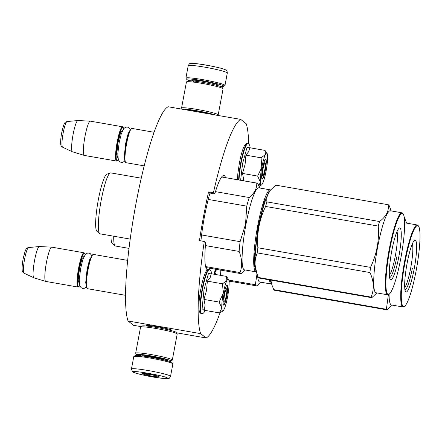 <?xml version="1.0" encoding="UTF-8"?>
<svg xmlns="http://www.w3.org/2000/svg" width="442" height="442" viewBox="0 0 442 442"><rect width="100%" height="100%" fill="white"/><g stroke="black" fill="none" stroke-linecap="round" stroke-linejoin="round"><path stroke-width="0.66" d="M146.904 326.069L146.65 325.914C143.611 323.986 170.54 328.682 172.01 330.334L171.667 330.704M248.664 144.02A111.196 16.818 99.9 0 0 246.188 123.732L240.741 119.406L168.148 106.754A111.196 16.818 99.9 0 0 135.876 204.176A111.196 16.818 99.9 0 0 128.053 320.986L133.506 325.306L141.191 326.649M176.424 332.787L206.099 337.964A111.196 16.818 99.9 0 0 220.077 312.704M128.053 320.986L200.646 333.638L206.099 337.964M225.597 177.651A47.835 7.238 99.9 0 0 224.503 175.728A47.835 7.238 99.9 0 0 223.95 175.468A47.835 7.238 99.9 0 0 214.795 193.889L209.956 193.049L208.563 191.944L213.403 192.784A111.196 16.818 99.9 0 1 240.741 119.406M208.563 191.944A111.196 16.818 99.9 0 0 199.452 240.63L204.292 241.476A111.196 16.818 99.9 0 0 200.646 333.638M229.089 282.648A111.196 16.818 99.9 0 0 229.47 281.156M220.227 270.04A47.835 7.238 99.9 0 0 220.459 275.349M215.795 269.819L216.287 270.161L216.547 269.399M214.773 273.255L215.696 273.941L215.994 272.333L215.414 271.874L215.801 269.78L216.287 270.161M215.21 269.167L214.26 274.272M204.292 241.476L205.685 242.581A47.835 7.238 99.9 0 0 206.966 269.454A47.835 7.238 99.9 0 0 207.519 269.714A47.835 7.238 99.9 0 0 207.906 269.714M208.188 269.642A47.835 7.238 99.9 0 0 209.812 268.222M214.795 193.889L213.403 192.784M209.956 193.049A47.835 7.238 99.9 0 0 200.928 240.89M214.574 274.327L214.784 273.217L215.696 273.941M215.287 269.178L214.331 274.283M215.696 269.692L215.237 271.736M265.161 163.059A6.21 0.939 -80.1 0 0 263.134 168.424A6.21 0.939 99.9 0 0 263.056 175.159A6.21 0.939 99.9 0 0 264.802 169.745A6.21 0.939 -80.1 0 0 265.161 163.059L264.183 161.639M125.594 162.413L125.208 161.849A16.895 2.558 99.9 0 1 126.185 143.667A16.895 2.558 -80.1 0 1 130.942 128.948L131.495 128.545A17.393 2.63 -80.1 0 0 126.605 143.694A17.393 2.63 99.9 0 0 125.594 162.413A17.393 2.63 99.9 0 0 125.953 162.684L144.191 165.866M131.495 128.545A17.393 2.63 -80.1 0 1 131.931 128.412L154.076 132.274M123.622 128.716A16.895 2.558 -80.1 0 0 123.241 127.605A16.895 2.558 -80.1 0 0 117.716 142.186A16.895 2.558 99.9 0 0 117.506 160.507A16.895 2.558 99.9 0 0 118.241 159.59M123.241 127.605L122.854 127.042A17.393 2.63 -80.1 0 0 122.489 126.771A17.393 2.63 -80.1 0 0 117.169 142.048A17.393 2.63 99.9 0 0 116.517 161.043A17.393 2.63 99.9 0 0 116.948 160.91L117.506 160.507M62.604 147.203C61.278 146.33 60.659 145.319 60.753 144.175C60.471 141.644 60.775 137.893 61.67 132.909C64.377 121.114 65.073 122.329 67.073 121.55A13.033 1.972 -80.1 0 0 63.167 133.003A13.033 1.972 -80.1 0 0 62.604 147.203L72.405 151.788A15.868 2.398 99.9 0 1 73.09 134.495A15.868 2.398 -80.1 0 1 77.847 120.55A15.868 2.398 -80.1 0 1 77.903 120.55L90.262 121.152A17.393 2.63 -80.1 0 0 84.986 136.44A17.393 2.63 99.9 0 0 84.289 155.418A17.393 2.63 99.9 0 0 84.334 155.429L116.517 161.043M90.262 121.152A17.393 2.63 -80.1 0 1 90.306 121.158L122.489 126.771M72.405 151.788A15.868 2.398 99.9 0 0 72.455 151.81L84.289 155.418M226.619 289.057A6.21 0.939 -80.1 0 0 224.591 294.422A6.21 0.939 99.9 0 0 224.514 301.157A6.21 0.939 99.9 0 0 226.26 295.742A6.21 0.939 -80.1 0 0 226.619 289.057L225.641 287.637M87.052 288.411L86.665 287.847A16.895 2.558 99.9 0 1 87.643 269.664A16.895 2.558 -80.1 0 1 92.4 254.946L92.953 254.542A17.393 2.63 -80.1 0 0 88.063 269.692A17.393 2.63 99.9 0 0 87.052 288.411A17.393 2.63 99.9 0 0 87.411 288.681L125.55 295.328M92.953 254.542A17.393 2.63 -80.1 0 1 93.389 254.41L127.666 260.388M85.079 254.714A16.895 2.558 -80.1 0 0 84.698 253.603A16.895 2.558 -80.1 0 0 79.173 268.183A16.895 2.558 99.9 0 0 78.963 286.504A16.895 2.558 99.9 0 0 79.698 285.587M84.698 253.603L84.311 253.039A17.393 2.63 -80.1 0 0 83.952 252.769A17.393 2.63 -80.1 0 0 78.626 268.045A17.393 2.63 99.9 0 0 77.974 287.04A17.393 2.63 99.9 0 0 78.405 286.908L78.963 286.504M24.061 273.2C22.735 272.327 22.117 271.316 22.21 270.173C21.929 267.642 22.233 263.891 23.128 258.907C25.835 247.111 26.531 248.327 28.531 247.548A13.033 1.972 -80.1 0 0 24.625 258.995A13.033 1.972 -80.1 0 0 24.061 273.2L33.863 277.786A15.868 2.398 99.9 0 1 34.548 260.493A15.868 2.398 -80.1 0 1 39.305 246.548A15.868 2.398 -80.1 0 1 39.36 246.548L51.72 247.15A17.393 2.63 -80.1 0 0 46.443 262.438A17.393 2.63 99.9 0 0 45.747 281.416A17.393 2.63 99.9 0 0 45.791 281.427L77.974 287.04M51.72 247.15A17.393 2.63 -80.1 0 1 51.769 247.155L83.952 252.769M33.863 277.786A15.868 2.398 99.9 0 0 33.912 277.808L45.747 281.416M258.874 186.06L260.316 181.927A16.15 2.442 99.9 0 0 261.592 184.872A16.15 2.442 99.9 0 0 262.449 183.728L262.531 183.568A16.15 2.442 -80.1 0 0 266.101 170.999L266.172 170.612A16.15 2.442 -80.1 0 0 267.62 156.357L267.614 156.131A16.15 2.442 99.9 0 0 267.078 153.424A16.15 2.442 99.9 0 0 266.929 153.263A16.15 2.442 99.9 0 0 265.449 154.518L264.957 150.391L266.051 151.932M240.619 180.264L242.581 163.59L247.001 147.484L250.084 147.087C249.708 144.838 248.979 143.711 247.896 143.711L247.459 143.633A22.238 3.365 -80.1 0 0 240.652 163.17A22.238 3.365 -80.1 0 0 238.619 179.916M265.835 159.103A10.188 1.541 -80.1 0 1 265.338 170.17A10.188 1.541 -80.1 0 1 262.1 179.065A10.188 1.541 -80.1 0 1 262.007 178.96A10.188 1.541 -80.1 0 1 262.449 168.822A10.188 1.541 -80.1 0 1 265.465 159.126A10.188 1.541 -80.1 0 1 265.835 159.103M264.957 150.391L249.785 147.744L248.769 151.529L245.901 155.159L245.078 164.452L242.481 173.43L243.597 178.9L243.57 180.784M261.797 167.363C262.94 161.407 264.156 157.125 265.449 154.518L261.073 157.8L261.797 167.363C260.703 173.363 260.211 178.22 260.316 181.927L257.653 176.076L261.797 167.363M242.481 173.43L257.653 176.076M245.901 155.159L261.073 157.8M260.946 185.342L259.029 186.507M265.316 159.258L265.548 159.308C267.382 160.07 263.515 180.75 261.902 178.778L262.018 178.833M222.403 311.339L219.575 312.93L221.773 307.925A16.15 2.442 99.9 0 0 223.05 310.87A16.15 2.442 99.9 0 0 223.906 309.726L223.989 309.566A16.15 2.442 -80.1 0 0 227.558 296.996L227.63 296.61A16.15 2.442 -80.1 0 0 229.078 282.355L229.072 282.129A16.15 2.442 99.9 0 0 228.536 279.421A16.15 2.442 99.9 0 0 228.387 279.261A16.15 2.442 99.9 0 0 226.906 280.515L226.415 276.388L227.508 277.93M205.265 310.433L204.917 311.085L202.093 308.709L204.038 289.587L208.458 273.482L211.541 273.084C211.165 270.835 210.436 269.708 209.353 269.708L208.917 269.631A22.238 3.365 -80.1 0 0 202.11 289.167A22.238 3.365 -80.1 0 0 201.281 313.45C200.198 313.389 199.48 312.328 199.115 310.251C198.657 304.229 199.232 297.162 200.845 289.051C202.364 281.09 204.022 275.36 205.823 271.874C206.839 270.084 207.867 269.333 208.917 269.631M227.293 285.101A10.188 1.541 -80.1 0 1 226.796 296.168A10.188 1.541 -80.1 0 1 223.558 305.063A10.188 1.541 -80.1 0 1 223.464 304.958A10.188 1.541 -80.1 0 1 223.906 294.82A10.188 1.541 -80.1 0 1 226.923 285.123A10.188 1.541 -80.1 0 1 227.293 285.101M226.415 276.388L211.243 273.742L210.149 277.681L207.359 281.156L206.536 290.449L203.939 299.427L205.055 304.897L204.403 310.284L219.575 312.93M223.254 293.361C224.398 287.405 225.613 283.123 226.906 280.515L222.53 283.797L223.254 293.361C222.16 299.361 221.669 304.218 221.773 307.925L219.11 302.074L223.254 293.361M203.939 299.427L219.11 302.074M207.359 281.156L222.53 283.797M226.774 285.256L227.006 285.3C228.84 286.068 224.972 306.748 223.359 304.776M189.767 80.709A18.884 1.53 10.6 0 1 186.867 79.527A18.884 1.53 10.6 0 1 186.734 79.394A18.884 1.53 10.6 0 1 203.37 80.836A18.884 1.53 10.6 0 1 223.646 85.936A18.884 1.53 10.6 0 1 223.735 86.317A18.884 1.53 10.6 0 1 220.431 86.45M186.734 79.394L185.938 78.245A19.879 1.608 10.6 0 1 185.9 78.101A19.879 1.608 10.6 0 1 204.248 79.903A19.879 1.608 10.6 0 1 224.796 85.135A19.879 1.608 10.6 0 1 224.978 85.416A19.879 1.608 10.6 0 1 224.89 85.533L223.735 86.317M191.281 63.957C187.215 61.383 223.188 67.654 225.155 69.864M170.535 376.33L172.861 363.915A19.879 1.608 -169.4 0 0 172.816 363.777L172.026 362.628A18.884 1.53 -169.4 0 0 171.894 362.49A18.884 1.53 -169.4 0 0 153.125 357.661A18.884 1.53 -169.4 0 0 135.02 355.699L133.865 356.484A19.879 1.608 -169.4 0 0 133.777 356.6L131.456 369.02L132.512 371.667C130.97 371.888 142.948 375.562 156.026 377.496C171.855 379.407 168.468 378.888 170.535 376.33A19.879 1.608 -169.4 0 0 170.352 376.048A19.879 1.608 -169.4 0 0 149.805 370.816A19.879 1.608 -169.4 0 0 131.456 369.02M172.816 363.777A19.879 1.608 -169.4 0 0 172.678 363.633A19.879 1.608 -169.4 0 0 152.921 358.545A19.879 1.608 -169.4 0 0 133.865 356.484M167.479 378.059C165.507 375.855 129.534 369.584 133.6 372.158C135.572 374.368 171.54 380.634 167.479 378.059M159.01 376.584A8.696 0.702 -169.4 0 0 150.363 374.363A8.696 0.702 -169.4 0 0 142.031 373.457A8.696 0.702 -169.4 0 0 142.07 373.634A8.696 0.702 -169.4 0 0 151.407 375.982A8.696 0.702 -169.4 0 0 159.07 376.645A8.696 0.702 -169.4 0 0 159.01 376.584M142.335 373.385L142.617 373.368M145.937 373.65L147.368 375.087C150.44 374.065 153.236 374.551 155.75 376.545L156.628 375.739M155.75 376.545L155.932 375.556M147.368 375.087L147.589 373.888M168.993 361.307A17.393 1.409 -169.4 0 0 170.794 361.125A17.393 1.409 -169.4 0 0 170.711 360.777A17.393 1.409 -169.4 0 0 152.037 356.075A17.393 1.409 -169.4 0 0 136.711 354.749A17.393 1.409 -169.4 0 0 136.838 354.871A17.393 1.409 -169.4 0 0 138.329 355.567M170.794 361.125L172.236 360.147A18.636 1.508 -169.4 0 0 172.319 360.037A18.636 1.508 -169.4 0 0 172.148 359.771A18.636 1.508 -169.4 0 0 152.882 354.865A18.636 1.508 -169.4 0 0 135.683 353.18A18.636 1.508 -169.4 0 0 135.722 353.313L136.711 354.749M166.474 360.584A13.79 1.116 -169.4 0 0 167.303 360.263A13.79 1.116 -169.4 0 0 167.203 360.164A13.79 1.116 -169.4 0 0 153.501 356.639A13.79 1.116 -169.4 0 0 140.28 355.208A13.79 1.116 -169.4 0 0 140.346 355.484A13.79 1.116 -169.4 0 0 140.937 355.804M172.319 360.037L177.198 333.986A18.636 1.508 -169.4 0 0 177.159 333.854L176.165 332.417A17.393 1.409 -169.4 0 0 176.043 332.296A17.393 1.409 -169.4 0 0 158.755 327.842A17.393 1.409 -169.4 0 0 142.086 326.041L140.639 327.019A18.636 1.508 -169.4 0 0 140.556 327.13L135.683 353.18M177.159 333.854A18.636 1.508 -169.4 0 0 177.027 333.721A18.636 1.508 -169.4 0 0 158.507 328.953A18.636 1.508 -169.4 0 0 140.639 327.019M182.336 109.229L181.601 108.163A18.636 1.508 10.6 0 1 181.563 108.03A18.636 1.508 10.6 0 1 198.762 109.721A18.636 1.508 10.6 0 1 218.028 114.622A18.636 1.508 10.6 0 1 218.199 114.887A18.636 1.508 10.6 0 1 218.116 114.997L217.569 115.368M186.502 109.953A13.79 1.116 10.6 0 1 197.801 111.207A13.79 1.116 10.6 0 1 211.414 114.296M182.784 109.307A17.393 1.409 10.6 0 1 197.314 110.82A17.393 1.409 10.6 0 1 215.132 114.948M181.563 108.03L186.436 81.98A18.636 1.508 10.6 0 1 186.518 81.875A18.636 1.508 10.6 0 1 204.381 83.803A18.636 1.508 10.6 0 1 222.906 88.571A18.636 1.508 10.6 0 1 223.033 88.704A18.636 1.508 10.6 0 1 223.072 88.836L218.199 114.887M186.518 81.875L187.96 80.892A17.393 1.409 10.6 0 1 204.635 82.698A17.393 1.409 10.6 0 1 221.923 87.146A17.393 1.409 10.6 0 1 222.044 87.267L223.033 88.704M270.084 190.519L264.239 201.745L258.117 226.558L254.415 256.1L254.542 266.272L256.029 271.167M270.554 189.933A41.62 6.293 99.9 0 0 270.311 189.856A41.62 6.293 99.9 0 0 257.57 226.42A41.62 6.293 99.9 0 0 256.017 271.863A41.62 6.293 99.9 0 0 256.272 271.874M221.635 176.988L256.747 183.11C257.001 188.397 254.487 193.204 249.2 197.524A45.968 6.956 99.9 0 0 246.746 206.138L245.52 224.271L240.1 241.669L201.602 234.962M259.012 186.458L258.2 184.264A45.968 6.956 99.9 0 0 256.995 183.121A45.968 6.956 99.9 0 0 256.747 183.11M255.216 255.371A37.272 5.635 -80.1 0 1 258.636 226.973A37.272 5.635 -80.1 0 1 263.979 205.105M270.311 189.856L258.697 187.833A41.62 6.293 99.9 0 0 245.951 224.398A41.62 6.293 -80.1 0 0 244.404 269.835L256.017 271.863M208.226 199.425L246.746 206.138M245.238 269.985L241.465 273.708A45.968 6.956 -80.1 0 1 241.21 273.697A45.968 6.956 -80.1 0 1 240.006 272.554L205.602 266.559M205.414 245.57L239.105 251.443C242.177 258.962 242.481 266.001 240.006 272.554M239.105 251.443A45.968 6.956 -80.1 0 1 240.1 241.669M215.464 191.646L249.2 197.524M130.213 239.089L100.08 233.835A30.934 4.68 -80.1 0 1 99.693 233.647A30.934 4.68 -80.1 0 1 101.235 200.06A30.934 4.68 99.9 0 1 110.279 172.933A30.934 4.68 99.9 0 1 110.704 172.883L141.247 178.203M99.693 233.647L96.892 231.271A29.073 4.398 -80.1 0 1 98.339 199.712A29.073 4.398 99.9 0 1 106.837 174.214L110.279 172.933M371.788 297.704L259.156 278.073A47.211 7.144 -80.1 0 1 258.752 277.852A47.211 7.144 -80.1 0 1 258.382 277.465L371.015 297.096A47.211 7.144 99.9 0 0 371.385 297.488A47.211 7.144 -80.1 0 0 371.788 297.704L376.871 292.93M397.004 231.602A23.183 3.508 -80.1 0 1 395.667 253.957A23.183 3.508 -80.1 0 1 389.363 275.443M400.115 228.083A26.338 3.984 99.9 0 0 399.154 228.138A26.338 3.984 99.9 0 0 391.358 253.205A26.338 3.984 99.9 0 0 390.214 279.427A26.338 3.984 99.9 0 0 390.457 279.692A26.338 3.984 99.9 0 0 398.828 256.697A26.338 3.984 99.9 0 0 400.115 228.083M402.822 213.597A41.123 6.221 -80.1 0 1 403.198 214.016A41.123 6.221 -80.1 0 1 401.413 254.957A41.123 6.221 -80.1 0 1 389.242 294.09A41.123 6.221 -80.1 0 1 387.744 294.179A41.123 6.221 99.9 0 1 389.756 249.503A41.123 6.221 99.9 0 1 402.822 213.597M256.719 273.178L255.951 270.946A42.244 6.392 -80.1 0 1 255.067 264.703A42.244 6.392 99.9 0 1 258.935 226.608C260.283 219.663 262.504 212.945 265.598 206.442A47.211 7.144 99.9 0 1 266.891 201.889C266.554 198.662 267.084 195.707 268.482 193.021A42.244 6.392 99.9 0 0 258.935 226.608C257.703 233.232 257.349 240.282 257.863 247.752A47.211 7.144 99.9 0 0 257.338 252.912L369.971 272.548C374.009 281.372 374.357 289.554 371.015 297.096M258.382 277.465L256.852 273.576L255.067 264.703C254.94 260.576 255.697 256.647 257.338 252.912M270.382 190.143L268.482 193.021A42.244 6.392 -80.1 0 1 269.94 190.695L275.664 185.126L388.297 204.757C389.059 210.989 386.137 216.574 379.523 221.519A47.211 7.144 99.9 0 0 378.23 226.072C379.341 240.487 376.766 254.255 370.495 267.382A47.211 7.144 99.9 0 0 369.971 272.548M266.891 201.889L379.523 221.519M265.598 206.442L378.23 226.072M257.863 247.752L370.495 267.382M390.656 209.436L389.065 205.37A47.211 7.144 -80.1 0 0 388.7 204.977A47.211 7.144 99.9 0 0 388.297 204.757M387.651 294.808L376.037 292.781A41.62 6.293 -80.1 0 1 375.556 292.554A41.62 6.293 99.9 0 1 377.28 249.017A41.62 6.293 99.9 0 1 390.33 210.773L401.949 212.801A41.62 6.293 99.9 0 0 388.894 251.045A41.62 6.293 99.9 0 0 387.17 294.582A41.62 6.293 -80.1 0 0 387.651 294.808A41.62 6.293 -80.1 0 0 388.684 294.488L389.242 294.09M403.198 214.016L402.811 213.447A41.62 6.293 -80.1 0 0 402.43 213.027A41.62 6.293 99.9 0 0 401.949 212.801M396.971 256.233C394.026 270.753 391.413 277.935 389.131 277.769M270.117 279.985L271.394 283.35M269.449 279.869A41.62 6.293 99.9 0 0 271.382 284.046A41.62 6.293 99.9 0 0 271.637 284.057M271.382 284.046L259.769 282.024A41.62 6.293 -80.1 0 1 257.592 275.587M260.603 282.167L256.83 285.897A45.968 6.956 -80.1 0 1 256.575 285.88A45.968 6.956 -80.1 0 1 255.371 284.742L228.812 280.112M256.99 273.974L255.371 284.742M129.014 248.387L115.445 246.023A30.934 4.68 -80.1 0 1 115.064 245.829A30.934 4.68 -80.1 0 1 113.749 236.221M115.064 245.829L112.257 243.459A29.073 4.398 -80.1 0 1 111.008 235.741M387.153 309.892L274.521 290.261A47.211 7.144 -80.1 0 1 274.123 290.04A47.211 7.144 -80.1 0 1 273.753 289.648L386.385 309.284A47.211 7.144 99.9 0 0 386.756 309.671A47.211 7.144 -80.1 0 0 387.153 309.892L392.242 305.113M412.369 243.791A23.183 3.508 -80.1 0 1 411.032 266.139A23.183 3.508 -80.1 0 1 404.728 287.626M415.48 240.271A26.338 3.984 99.9 0 0 414.519 240.326A26.338 3.984 99.9 0 0 406.728 265.388A26.338 3.984 99.9 0 0 405.579 291.609A26.338 3.984 99.9 0 0 405.822 291.88A26.338 3.984 99.9 0 0 414.193 268.88A26.338 3.984 99.9 0 0 415.48 240.271M418.193 225.785A41.123 6.221 -80.1 0 1 418.568 226.199A41.123 6.221 -80.1 0 1 416.778 267.145A41.123 6.221 -80.1 0 1 404.612 306.273A41.123 6.221 -80.1 0 1 403.11 306.367A41.123 6.221 99.9 0 1 405.121 261.692A41.123 6.221 99.9 0 1 418.193 225.785M388.385 294.676L386.385 309.284M270.775 280.101L272.217 285.759L273.753 289.648M272.084 285.361L271.322 283.134A42.244 6.392 -80.1 0 1 270.686 280.084M406.027 221.619L404.436 217.552A47.211 7.144 -80.1 0 0 404.226 217.309M404.612 306.273L404.054 306.676A41.62 6.293 -80.1 0 1 403.021 306.991L391.408 304.969A41.62 6.293 -80.1 0 1 390.921 304.742A41.62 6.293 99.9 0 1 389.087 294.201M418.568 226.199L418.182 225.635A41.62 6.293 -80.1 0 0 417.8 225.21A41.62 6.293 99.9 0 0 417.314 224.984L405.701 222.961A41.62 6.293 99.9 0 0 404.629 223.304M417.314 224.984A41.62 6.293 99.9 0 0 404.264 263.228A41.62 6.293 99.9 0 0 402.535 306.765A41.62 6.293 -80.1 0 0 403.021 306.991M412.336 268.421C409.397 282.941 406.784 290.118 404.502 289.958M122.782 130.047L120.622 132.561L118.053 142.451L116.716 154.181L117.904 158.054M84.24 256.045L82.079 258.559L79.51 268.449L78.173 280.178L79.361 284.051M239.05 179.993A22.238 3.365 -80.1 0 1 241.083 163.247A22.238 3.365 -80.1 0 1 247.896 143.711M204.922 311.08C203.806 313.074 202.734 313.892 201.712 313.527A22.238 3.365 -80.1 0 1 202.547 289.245A22.238 3.365 -80.1 0 1 209.353 269.708M210.911 83.952A11.801 0.956 -169.4 0 0 199.541 81.825M216.586 85.295A12.796 1.039 -169.4 0 0 217.718 84.903A12.796 1.039 -169.4 0 0 203.535 81.367A12.796 1.039 -169.4 0 0 192.795 80.56A12.796 1.039 -169.4 0 0 193.314 80.842M185.9 78.101L188.22 65.687A19.879 1.608 10.6 0 1 206.569 67.488A19.879 1.608 10.6 0 1 227.122 72.715A19.879 1.608 10.6 0 1 227.304 73.002L224.978 85.416M142.446 355.981A11.801 0.956 10.6 0 1 153.86 357.374A11.801 0.956 10.6 0 1 165.004 360.202M263.056 175.159L261.653 176.17M128.246 133.722L128.644 133.65M124.29 156.446L124.633 156.645M67.073 121.55L77.847 120.55M224.514 301.157L223.111 302.168M89.709 259.719L90.102 259.647M85.748 282.444L86.091 282.642M28.531 247.548L39.305 246.548M86.339 287.002L84.195 288.361L82.715 288.405L81.334 287.847L79.798 285.863L79.245 279.852L80.632 268.581L82.737 259.874L85.289 254.459L87.35 253.144L88.897 253.084L90.273 253.642L91.809 255.631M85.665 283.134L87.03 269.78C88.991 261.515 90.052 257.835 90.201 258.736L89.864 259.04M124.882 161.004L122.738 162.363L121.257 162.407L119.876 161.849L118.34 159.866L117.787 153.855L119.174 142.584L121.279 133.876L123.832 128.462L125.893 127.147L127.44 127.092L128.815 127.644L130.351 129.633M124.208 157.137L125.572 143.783C127.534 135.517 128.594 131.838 128.744 132.738L128.407 133.042M237.442 179.712L237.813 173.916L239.387 163.054C240.907 155.092 242.564 149.363 244.365 145.877C245.382 144.086 246.409 143.335 247.459 143.633M250.189 147.816L250.084 147.087M261.592 184.872L260.819 185.43M267.078 153.424L265.675 151.379M201.712 313.527L201.281 313.45M211.646 273.813L211.541 273.084M223.05 310.87L222.276 311.428M228.536 279.421L227.133 277.377M193.474 81.532L193.226 80.753M216.768 85.273L217.188 85.24L216.674 85.875M188.22 65.687C190.005 63.051 188.607 63.466 194.673 63.493C204.088 64.289 224.779 68.449 226.243 70.35C226.823 70.438 227.177 71.322 227.304 73.002M147.203 325.527L147.098 326.091M171.579 330.091L171.474 330.649M142.28 355.086L142.12 355.943M165.485 359.429L165.325 360.285M256.995 183.121L221.657 176.96M241.21 273.697L205.873 267.537M259.531 187.977L258.962 186.314M391.17 210.922L390.595 209.254M256.575 285.88L228.984 281.073M406.535 223.105L405.966 221.442"/></g></svg>
